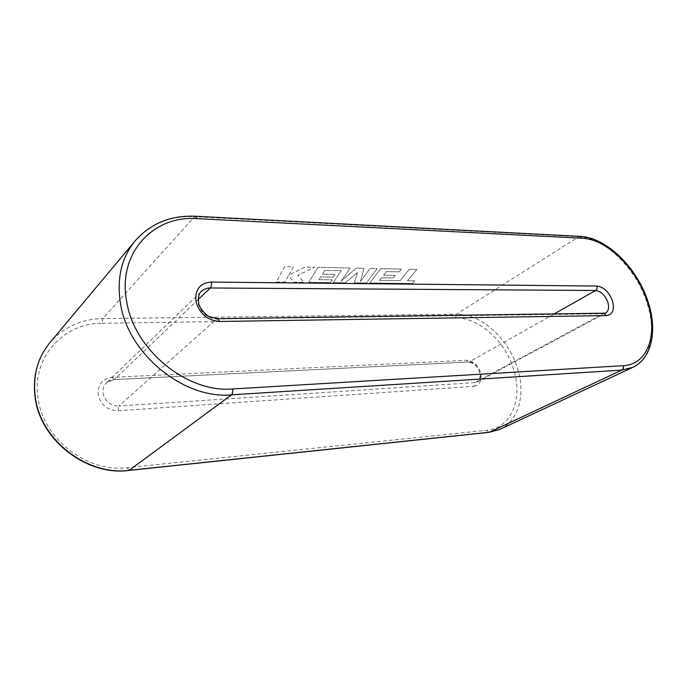 <?xml version="1.0" encoding="UTF-8"?>
<svg xmlns="http://www.w3.org/2000/svg" width="687" height="687" viewBox="0 0 687 687"><rect width="100%" height="100%" fill="white"/><g stroke="black" fill="none" stroke-linecap="round" stroke-linejoin="round"><path stroke-width="0.52" stroke-dasharray="3.44 2.58" d="M293.452 266.779L288.66 275.204L305.183 267.028L314.594 267.234L297.866 275.35L303.998 282.271L294.062 282.168L288.428 275.676L284.796 282.065L276.217 281.988L284.641 266.608L293.452 266.796L288.669 275.221L305.183 267.045L314.603 267.252L297.875 275.367L303.998 282.288L294.062 282.185L288.437 275.693L284.804 282.082L276.217 281.988L284.641 266.59L293.452 266.796M333.272 282.589L341.284 270.721L324.805 270.403L322.383 274.156L335.101 274.371L333.272 277.101L320.614 276.913L318.888 279.652L332.242 279.824L330.395 282.563L308.712 282.323L318.021 267.303L350.241 267.99L341.181 281.103L356.235 268.119L363.921 268.282L360.538 281.395L370.07 268.419L377.257 268.574L366.472 282.967L354.32 282.838L357.498 272.481L345.432 282.743L333.272 282.606L341.293 270.738L324.805 270.42L322.392 274.173L335.101 274.388L333.272 277.119L320.623 276.93L318.888 279.669L332.25 279.841L330.395 282.58L308.712 282.34L318.021 267.32L350.241 268.007L341.181 281.12L356.235 268.136L363.921 268.299L360.538 281.412L370.07 268.437L377.257 268.583L366.472 282.967L354.32 282.821L357.489 272.464L345.432 282.726L333.272 282.606M399.98 280.648L409.323 269.252L416.932 269.416L407.451 280.743L414.742 280.837L412.509 283.456L369.769 282.992L380.632 268.643L401.457 269.089L399.233 271.846L386.386 271.597L383.595 275.178L395.248 275.375L393.153 277.977L381.543 277.806L379.542 280.442L399.989 280.665L409.332 269.27L416.932 269.433L407.451 280.76L414.75 280.854L412.518 283.465L369.778 283.001L380.632 268.66L401.466 269.106L399.233 271.854L386.386 271.614L383.595 275.195L395.248 275.393L393.153 277.995L381.551 277.823L379.542 280.442L399.989 280.665M473.893 386.3C479.93 385.063 482.154 380.512 480.548 372.637C477.748 364.866 473.12 360.744 466.653 360.263L112.359 377.326C102.277 378.795 97.563 384.668 98.207 394.948C101.023 405.15 107.679 410.414 118.181 410.732L473.893 386.3L474.94 382.573L118.885 406.008L216.749 319.008L603.083 313.761L474.94 382.573L477.319 381.903L605.522 313.16L603.89 313.512M102.071 323.328L455.429 317.944C479.062 317.171 506.018 341.843 514.013 370.679C522.91 399.413 510.905 428.224 486.688 430.294L127.181 467.667C87.85 473.008 43.212 439.268 38.094 398.451C31.207 357.704 63.702 322.804 102.071 323.328L102.732 318.57L194.49 216.706L578.815 236.697L456.426 314.191L102.732 318.57C81.324 319.051 63.711 327.089 49.902 342.693M198.303 299.429L114.265 379.567L469.204 361.972L553.705 314.182M499.981 429.332C518.487 420.976 525.572 394.965 517.886 369.597C509.453 339.352 481.235 313.461 456.426 314.191L455.429 317.944M579.828 236.362L578.815 236.697C604.637 237.608 635.673 267.964 646.69 301.928C656.557 330.438 651.293 359.009 632.675 367.399M135.184 240.793C150.462 223.679 170.23 215.649 194.49 216.706L195.288 216.233M118.181 410.732L118.885 406.008C110.598 405.734 105.343 401.569 103.119 393.514C102.5 389.271 103.6 385.716 106.425 382.857L114.265 379.567L469.204 361.972C474.313 362.341 477.989 365.613 480.204 371.77C481.338 376.553 480.376 379.928 477.319 381.903C479.758 380.624 480.505 377.472 479.569 372.466C477.92 366.575 474.236 363.14 468.508 362.161L466.653 360.263M112.359 377.326L113.759 379.782C109.628 380.538 107.181 381.56 106.425 382.857L201.531 291.288C198.449 294.431 197.349 298.493 198.234 303.474C201.136 312.997 207.311 318.175 216.749 319.008L217.393 318.682M128.924 470.449L127.181 467.667M488.843 432.381L486.688 430.294"/><path stroke-width="1.03" d="M606.527 315.591L219.565 321.473C207.551 320.434 199.694 313.839 195.993 301.696C194.79 289.631 199.908 283.087 211.347 282.065L596.986 286.058C603.779 286.994 608.922 291.889 612.426 300.734C614.71 309.622 612.744 314.577 606.527 315.591L603.89 313.512M623.289 365.69C648.434 364.66 658.49 333.092 647.025 300.657C636.471 268.136 606.733 239.05 582.095 238.226L197.126 218.638C153.502 215.057 117.116 253.228 126.743 301.859C134.326 350.456 187.886 393.213 232.61 388.962L623.289 365.69C623.77 367.725 623.281 369.194 621.812 370.104L231.485 394.836L129.208 470.32L489.35 432.243L621.812 370.104L632.675 367.399L499.981 429.332L488.843 432.381L499.981 429.332M553.705 314.182L595.586 290.489L210.299 287.982L198.303 299.429M232.61 388.962C233.039 391.702 232.661 393.66 231.485 394.836C184.648 399.508 128.349 354.732 120.508 303.748C116.541 278.647 121.436 257.668 135.184 240.793L49.902 342.693C37.45 357.961 32.598 376.201 35.338 397.421C40.688 440.453 87.842 476.039 129.208 470.32L128.83 470.458C87.464 476.134 40.576 440.805 35.192 397.859M219.565 321.473L217.685 318.682L605.522 313.16C608.562 311.142 609.309 307.441 607.78 302.057C605.015 295.075 600.953 291.219 595.586 290.489C596.977 289.485 597.45 288.008 596.986 286.058M211.347 282.065C211.751 284.658 211.398 286.634 210.299 287.982C206.804 287.99 203.884 289.098 201.531 291.288C199.136 292.842 198.157 296.586 198.595 302.503C199.032 308.248 206.589 315.694 209.483 316.647L217.393 318.682M195.288 216.233L197.126 218.638M579.828 236.362L582.095 238.226M35.174 397.764C32.435 376.459 37.347 358.099 49.902 342.693M128.924 470.449L488.843 432.381M632.675 367.399C652.092 358.648 657.803 329.717 647.755 300.837C636.78 267.226 606.226 237.444 580.232 236.388L195.606 216.25C170.917 215.143 150.771 223.318 135.184 240.793"/></g></svg>

